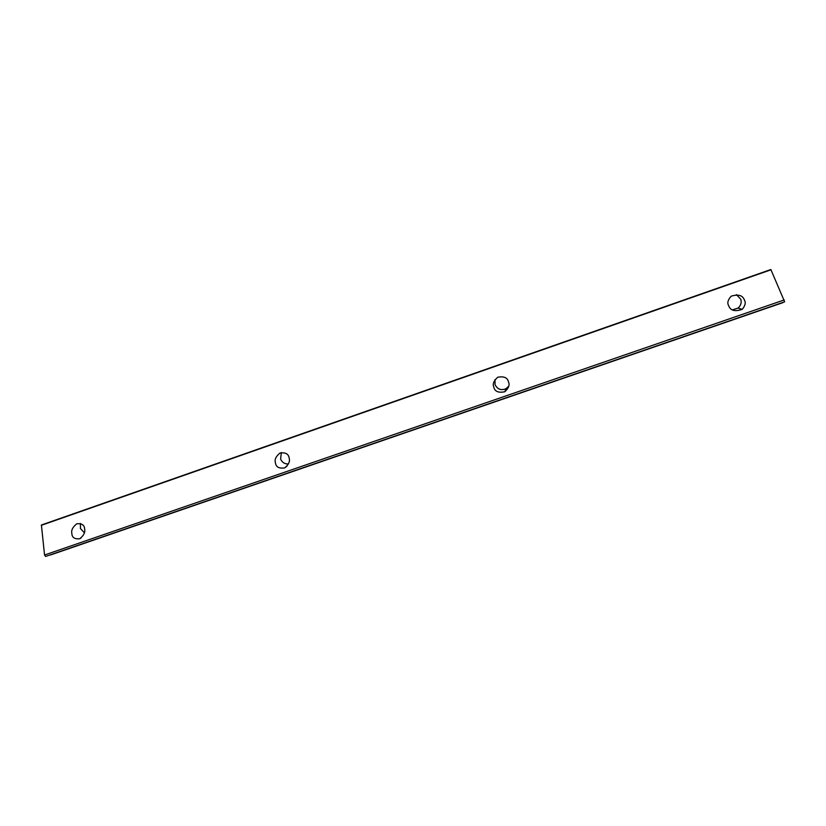 <?xml version="1.0" encoding="UTF-8"?>
<svg xmlns="http://www.w3.org/2000/svg" width="826" height="826" viewBox="0 0 826 826"><rect width="100%" height="100%" fill="white"/><g stroke="black" fill="none" stroke-linecap="round" stroke-linejoin="round"><path stroke-width="1.24" d="M736.42 294.624L740.798 299.27C741.748 302.729 740.808 305.682 737.99 308.108L732.363 309.895M744.453 300.117C745.95 302.646 745.217 305.713 742.244 309.327C734.954 311.867 730.401 310.628 728.604 305.61C727.045 302.935 727.913 299.786 731.206 296.173C738.351 294.015 742.76 295.326 744.453 300.117M508.744 386.145L506.039 388.705C501.114 390.698 497.438 389.335 495.042 384.617L495.022 379.619M508.517 381.973C509.879 384.947 508.64 388.199 504.82 391.741C498.429 393.062 494.753 391.503 493.803 387.074C492.441 384.028 493.741 380.745 497.717 377.245C503.984 376.088 507.577 377.668 508.517 381.973M288.439 463.954C284.774 464.129 282.172 462.498 280.623 459.08L281.315 452.565M289.141 458.089C290.215 461.218 288.739 464.491 284.733 467.877C279.023 468.714 275.925 467.041 275.44 462.839C274.377 459.648 275.894 456.375 279.993 453.03C285.6 452.287 288.646 453.97 289.141 458.089M84.386 532.749L80.463 528.588L80.411 523.447M84.634 529.043C85.419 532.254 83.798 535.485 79.781 538.728C74.629 539.295 71.986 537.54 71.852 533.472C71.088 530.22 72.74 526.988 76.808 523.787C81.867 523.292 84.479 525.037 84.634 529.043M41.403 525.006L44.552 555.02L45.616 556.456L784.648 301.82L770.854 269.524L41.403 525.006L770.854 269.524M50.272 554.855L782.862 302.43M41.3 525.326L771.03 269.782M44.552 555.02L784.215 299.941M742.244 309.327L737.99 308.108M504.82 391.741L506.039 388.705M284.733 467.877L286.994 466.132M79.781 538.728L80.907 538.067M50.51 554.969L782.872 302.657M45.616 556.456L784.648 301.82"/></g></svg>
